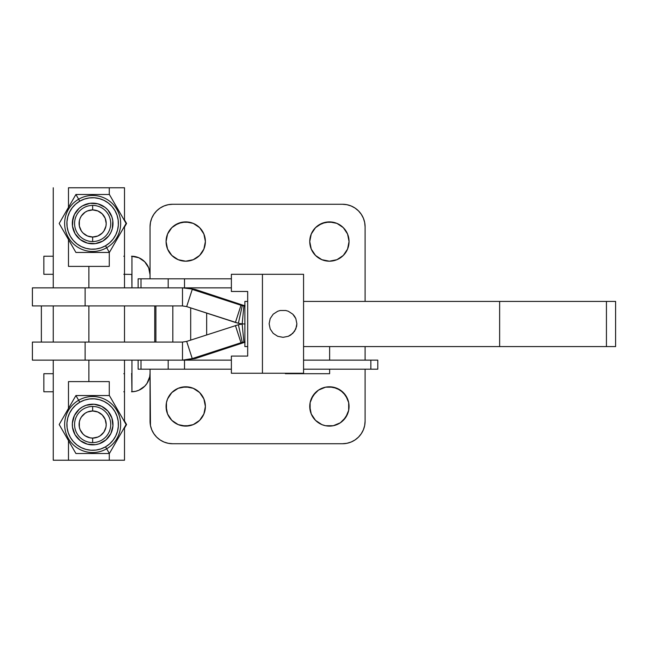 <?xml version="1.0" encoding="UTF-8"?>
<svg xmlns="http://www.w3.org/2000/svg" width="648" height="648" viewBox="0 0 648 648"><rect width="100%" height="100%" fill="white"/><g stroke="black" fill="none" stroke-linecap="round" stroke-linejoin="round"><path stroke-width="0.97" d="M138.186 278.818L140.997 278.818L140.997 287.858L168.18 287.858L85.123 287.858L85.123 305.929L182.493 305.929L182.493 287.858L195.178 289.405L185.563 287.858L195.178 289.405L182.493 287.858L182.493 305.929L186.673 306.593L192.254 289.405L242.271 305.613L238.391 323.263A31.631 31.614 -90 0 0 242.182 323.854L243.899 305.864A13.551 13.551 90 0 1 242.271 305.613L238.391 323.263L235.418 322.453L240.999 305.265L243.194 305.265L195.178 289.405A225.909 1.847 -162 0 0 243.194 305.265L244.442 305.613A13.551 13.551 -90 0 0 244.879 305.702A13.551 13.551 -90 0 1 244.442 305.613L240.999 305.265L192.254 289.405L186.673 306.593L235.418 322.453L240.999 305.265L242.271 305.613A13.551 13.551 90 0 0 243.899 305.864L245.09 305.929L243.899 305.864L242.182 323.854A31.631 31.614 90 0 1 238.391 323.263L186.673 306.593L182.493 305.929L85.123 305.929L85.123 287.858L184.502 287.858L184.502 278.818L231.376 278.818L168.18 278.818L184.502 278.818L184.502 287.858L231.376 287.858L140.997 287.858L140.997 278.818L138.121 278.818L138.121 287.858M32.432 287.858L85.123 287.858L32.4 287.858L32.4 305.929L85.123 305.929L32.432 305.929M33.064 342.071L85.123 342.071L32.4 342.071L32.4 360.142L85.123 360.142L85.123 342.071L182.493 342.071L182.493 360.142L192.254 358.595L186.673 341.407L238.391 324.737A31.631 31.614 90 0 1 242.182 324.146L243.899 342.136A13.551 13.551 90 0 0 242.271 342.387L192.254 358.595L240.999 342.735L243.194 342.735A225.909 1.847 -18 0 0 195.178 358.595L244.442 342.387A13.551 13.551 -90 0 1 244.879 342.298A13.551 13.551 -90 0 0 244.442 342.387L240.999 342.735L235.418 325.547L240.999 342.735L242.271 342.387L238.391 324.737L242.271 342.387A13.551 13.551 90 0 1 243.899 342.136L242.182 324.146A31.631 31.614 -90 0 0 238.391 324.737L186.673 341.407L182.493 342.071L186.673 341.407L192.254 358.595L195.178 358.595L182.493 360.142L182.493 342.071L85.123 342.071L85.123 360.142L168.18 360.142L33.064 360.142M245.09 324L242.182 323.854L245.09 324M243.899 342.136L245.09 342.071L243.899 342.136M247.682 301.409L244.879 301.409L247.682 301.409M615.584 301.409L303.572 301.409L499.632 301.409L499.632 346.591L303.572 346.591L606.439 346.591L499.632 346.591L499.632 301.409L606.439 301.409L606.439 346.591L606.439 301.409L615.6 301.409L615.6 346.591L606.439 346.591L615.6 346.591M247.682 346.591L244.879 346.591L244.879 301.409L244.879 346.591L247.682 346.591M285.355 373.248L285.355 373.702L329.63 373.702L329.63 369.182L329.63 373.702L285.355 373.702L285.355 373.248M329.63 360.142L329.63 346.591L329.63 360.142M309.752 241.542A19.651 19.651 0 0 1 329.403 221.891A19.651 19.651 0 0 1 349.061 241.542L347.563 249.067L343.302 255.442L336.928 259.702L329.403 261.201L321.886 259.702L315.511 255.442L311.251 249.067L309.752 241.542L311.251 234.017L315.511 227.642L321.886 223.382L329.403 221.891L336.928 223.382L343.302 227.642L347.563 234.017L349.061 241.542A19.651 19.651 0 0 1 329.403 261.201A19.651 19.651 0 0 1 309.752 241.542L311.251 234.017L313.065 230.623M166.074 241.542A19.651 19.651 0 0 1 185.725 221.891A19.651 19.651 0 0 1 205.384 241.542L203.885 249.067L199.625 255.442L193.25 259.702L185.725 261.201L178.208 259.702L171.825 255.442L167.565 249.067L166.074 241.542L167.565 234.017L171.825 227.642L178.208 223.382L185.725 221.891L193.25 223.382L199.625 227.642L203.885 234.017L205.384 241.542A19.651 19.651 0 0 1 185.725 261.201A19.651 19.651 0 0 1 166.074 241.542L167.565 234.017L169.387 230.623M348.681 410.289L349.061 406.458A19.651 19.651 0 0 1 329.403 426.109A19.651 19.651 0 0 1 309.752 406.458L311.251 413.983L315.511 420.358L321.886 424.618L325.571 425.736L333.242 425.736L340.322 422.796L345.749 417.377L348.681 410.289L348.681 402.627L345.749 395.539L340.322 390.112L333.242 387.18L325.571 387.18L318.484 390.112L313.065 395.539L310.133 402.627L310.133 410.289M205.003 410.289L205.384 406.458A19.651 19.651 0 0 1 185.725 426.109A19.651 19.651 0 0 1 166.074 406.458L167.565 413.983L171.825 420.358L178.208 424.618L185.725 426.109L193.25 424.618L199.625 420.358L203.885 413.983L205.384 406.458L203.885 398.933L199.625 392.558L193.25 388.298L185.725 386.799L178.208 388.298L171.825 392.558L167.565 398.933L166.447 402.627L166.447 410.289M351.151 442.017L346.915 443.297L342.509 443.734L172.627 443.734L168.213 443.297L163.976 442.017L160.072 439.927L156.646 437.117L153.843 433.69L151.754 429.786L150.466 425.55L150.036 369.182L150.036 421.143A22.591 22.591 0 0 0 172.627 443.734L342.509 443.734A22.591 22.591 0 0 0 365.099 421.143L364.67 425.55L363.382 429.786L361.292 433.69L358.482 437.117L355.064 439.927L351.151 442.017L346.915 443.297M365.099 346.591L365.099 360.142L365.099 346.591M365.099 369.182L365.099 421.143L365.099 369.182M163.976 442.017L160.072 439.927M156.646 437.117L153.843 433.69M151.754 429.786L150.466 425.55M243.899 342.525L244.879 342.525L243.899 342.525M310.133 402.627L309.752 406.458A19.651 19.651 0 0 1 329.403 386.799A19.651 19.651 0 0 1 349.061 406.458L348.681 402.627M347.563 398.933L343.302 392.558L336.928 388.298L329.403 386.799L325.571 387.18M321.886 388.298L318.484 390.112M315.511 392.558L311.251 398.933M311.251 413.983L315.511 420.358L321.886 424.618M325.571 425.736L333.242 425.736M336.928 424.618L340.322 422.796M343.302 420.358L347.563 413.983M166.447 402.627L166.074 406.458A19.651 19.651 0 0 1 185.725 386.799A19.651 19.651 0 0 1 205.384 406.458L205.003 402.627M203.885 398.933L199.625 392.558L193.25 388.298M189.564 387.18L181.894 387.18M178.208 388.298L174.806 390.112M171.825 392.558L167.565 398.933M167.565 413.983L171.825 420.358L178.208 424.618L181.894 425.736L189.564 425.736M193.25 424.618L196.644 422.796M199.625 420.358L203.885 413.983M206.663 334.903L206.663 313.097L206.663 334.903M190.682 340.103L190.682 307.897L190.682 340.103M150.036 226.857L150.036 278.818L150.036 226.857A22.591 22.591 0 0 1 172.627 204.266L168.213 204.703L163.976 205.983L160.072 208.073L156.646 210.884L153.843 214.31L151.754 218.214L150.466 222.45L150.036 226.857M243.575 305.386L244.879 305.386L243.575 305.386M365.099 301.409L365.099 226.857L364.67 222.45L363.382 218.214L361.292 214.31L358.482 210.884L355.064 208.073L351.151 205.983L346.915 204.703L342.509 204.266L172.627 204.266L342.509 204.266A22.591 22.591 0 0 1 365.099 226.857L365.099 301.409M351.151 205.983L346.915 204.703M156.646 210.884L153.843 214.31M151.754 218.214L150.466 222.45M347.563 249.067L343.302 255.442M340.322 257.888L336.928 259.702M321.886 259.702L315.511 255.442M318.484 225.204L325.571 222.264L333.242 222.264M345.749 230.623L347.563 234.017M348.681 237.711L349.061 241.542M203.885 249.067L199.625 255.442M196.644 257.888L193.25 259.702M178.208 259.702L171.825 255.442M174.806 225.204L181.894 222.264L189.564 222.264M202.071 230.623L203.885 234.017M205.003 237.711L205.384 241.542M124.505 219.907L126.563 223.471L124.505 227.035M126.563 223.471L124.489 219.883M74.415 214.48A20.331 20.331 0 0 0 72.365 222.134L74.415 214.48L76.521 211.094A20.331 20.331 0 0 0 74.415 214.472L79.242 208.186L82.482 205.862L89.999 203.31L97.913 203.828L105.033 207.336L107.941 210.065L111.902 216.934L112.809 220.814L112.29 228.736L110.889 232.462L108.783 235.848L102.813 241.08L95.305 243.624A20.331 20.331 0 0 0 102.813 241.08A20.331 20.331 0 0 1 75.047 233.636A20.331 20.331 0 0 1 82.482 205.862A20.331 20.331 0 0 0 76.529 211.086M72.365 222.143A20.331 20.331 0 0 0 72.495 226.112L73.013 218.206M72.495 226.136A20.331 20.331 0 0 0 95.297 243.632M82.482 406.928A20.331 20.331 0 0 0 79.25 409.236L82.482 406.92A20.331 20.331 0 0 1 110.257 414.364A20.331 20.331 0 0 1 102.813 442.139A20.331 20.331 0 0 1 75.047 434.695A20.331 20.331 0 0 1 82.482 406.92L86.119 405.275L93.984 404.239L101.647 406.296L107.941 411.124L111.902 417.992L112.938 425.858L110.889 433.52L106.053 439.814L99.185 443.783A20.331 20.331 0 0 0 112.809 421.889M74.415 415.538A20.331 20.331 0 0 0 72.365 423.201L74.415 415.538L76.521 412.152A20.331 20.331 0 0 0 74.415 415.538L79.242 409.244A20.331 20.331 0 0 0 76.529 412.144M73.402 431.074A20.331 20.331 0 0 0 75.038 434.695L72.495 427.186L72.365 423.201A20.331 20.331 0 0 0 73.394 431.058M83.665 442.77A20.331 20.331 0 0 0 91.319 444.82L87.391 444.172L80.271 440.664A20.331 20.331 0 0 0 83.657 442.762L80.271 440.664L75.047 434.695A20.331 20.331 0 0 0 80.271 440.656M91.328 444.82A20.331 20.331 0 0 0 99.176 443.783L95.305 444.69L87.391 444.172M80.036 194.489L84.2 194.489L75.913 194.489L79.777 201.163A25.75 25.75 0 0 1 114.955 210.592A25.75 25.75 0 0 1 105.527 245.77L109.382 252.453L126.117 223.471L123.736 219.348M119.872 234.293L126.117 223.471L118.973 211.086M119.273 211.613L119.58 212.139M116.243 206.372L117.75 208.98M114.745 203.764L109.382 194.489L75.913 194.489L59.187 223.471L75.913 252.453L109.382 252.453L106.661 247.73A28.01 28.01 0 0 0 116.907 209.466A28.01 28.01 0 0 0 78.643 199.211A28.01 28.01 0 0 1 116.907 209.466A28.01 28.01 0 0 1 106.661 247.73A28.01 28.01 0 0 1 68.388 237.476A28.01 28.01 0 0 1 78.643 199.211A28.01 28.01 0 0 0 68.388 237.476A28.01 28.01 0 0 0 106.661 247.73L105.527 245.77L109.633 242.83L113.084 239.144L115.749 234.859L117.531 230.137L118.349 225.156L118.187 220.109L117.037 215.193L114.955 210.592L112.015 206.485L108.329 203.035L104.044 200.37L99.314 198.596L94.333 197.77L89.286 197.94L84.37 199.082L79.777 201.163L75.67 204.104L72.22 207.789L69.555 212.082L67.773 216.805L66.955 221.786L67.117 226.832L68.267 231.749L70.349 236.35L73.289 240.449L76.974 243.899L81.259 246.564L85.99 248.346L90.963 249.172L96.009 249.002L100.926 247.86L105.527 245.77A25.75 25.75 0 0 1 70.349 236.35A25.75 25.75 0 0 1 79.777 201.163L75.913 194.489L59.187 223.471L75.913 252.453L109.382 252.453L115.611 241.664M112.963 200.678L109.382 194.489M109.536 194.748L109.982 195.518M110.573 196.538L111.448 198.053M105.268 194.489L96.925 194.489M119.88 212.666L113.538 201.682M80.036 395.547L84.2 395.547L75.913 395.547L79.777 402.23A25.75 25.75 0 0 1 114.955 411.65A25.75 25.75 0 0 1 105.527 446.837L109.382 453.511L126.117 424.529L123.736 420.406M119.872 435.359L126.117 424.529L118.973 412.144M119.273 412.671L119.58 413.197M116.243 407.43L117.75 410.038M114.745 404.822L109.382 395.547L75.913 395.547L59.187 424.529L75.913 453.511L109.382 453.511L106.661 448.789A28.01 28.01 0 0 0 116.907 410.524A28.01 28.01 0 0 0 78.643 400.27A28.01 28.01 0 0 1 116.907 410.524A28.01 28.01 0 0 1 106.661 448.789A28.01 28.01 0 0 1 68.388 438.534A28.01 28.01 0 0 1 78.643 400.27A28.01 28.01 0 0 0 68.388 438.534A28.01 28.01 0 0 0 106.661 448.789L105.527 446.837L109.633 443.896L113.084 440.211L115.749 435.918L117.531 431.195L118.349 426.214L118.187 421.168L117.037 416.251L114.955 411.65L112.015 407.552L108.329 404.101L104.044 401.436L99.314 399.654L94.333 398.828L89.286 398.998L84.37 400.14L79.777 402.23L75.67 405.17L72.22 408.856L69.555 413.141L67.773 417.863L66.955 422.844L67.117 427.891L68.267 432.807L70.349 437.408L73.289 441.515L76.974 444.965L81.259 447.63L85.99 449.404L90.963 450.23L96.009 450.06L100.926 448.918L105.527 446.837A25.75 25.75 0 0 1 70.349 437.408A25.75 25.75 0 0 1 79.777 402.23L75.913 395.547L59.187 424.529L75.913 453.511L109.382 453.511L115.611 442.722M112.963 401.744L109.382 395.547M109.536 395.807L109.982 396.576M110.573 397.597L111.448 399.119M105.268 395.547L96.925 395.547M119.88 413.732L113.538 402.74M68.486 408.426L68.486 381.607L88.881 381.607L88.881 360.142L88.881 381.607L109.277 381.607L109.277 395.547L109.277 381.607L68.486 381.607L68.486 408.426M68.486 460.226L68.486 440.64L68.486 460.226L53.258 460.226L124.505 460.226L68.486 460.226M68.486 187.774L109.277 187.774L109.277 194.489L109.277 187.774L68.486 187.774L68.486 207.36L68.486 187.774M68.486 266.393L68.486 239.574L68.486 266.393L88.881 266.393L88.881 287.858L88.881 266.393L68.486 266.393M88.881 342.071L88.881 305.929L88.881 342.071M109.277 266.393L88.881 266.393L109.277 266.393L109.277 252.453L109.277 266.393M124.505 187.774L109.277 187.774L124.505 187.774L124.505 220.668M109.277 453.511L109.277 460.226L109.277 453.511M88.42 395.547L84.2 395.547M117.758 410.046L115.644 406.377M65.432 413.708L69.684 406.337M61.22 428.069L60.369 426.587M59.778 425.566L59.187 424.529M65.44 435.367L62.743 430.693M68.769 441.134L66.047 436.412M73.54 449.388L69.684 442.714M96.884 453.511L88.379 453.511M95.305 243.624L87.391 243.105L80.271 239.598L75.047 233.636L72.495 226.12M88.42 194.489L84.2 194.489M117.758 208.98L115.644 205.319M65.432 212.641L69.684 205.278M61.22 227.003L60.369 225.52M59.778 224.5L59.187 223.471M65.44 234.301L62.743 229.635M68.769 240.068L66.047 235.354M73.54 248.33L69.684 241.647M96.884 252.453L88.379 252.453M112.809 421.864A20.331 20.331 0 0 0 110.265 414.372M110.257 414.364A20.331 20.331 0 0 0 90.007 404.368M89.991 404.376A20.331 20.331 0 0 0 86.127 405.275M86.111 405.284A20.331 20.331 0 0 0 82.49 406.92M72.365 423.201L73.013 419.264M93.984 404.239L97.913 404.895M101.647 406.296L105.033 408.402M112.938 425.858L112.29 429.794M110.889 433.52L108.783 436.906M86.111 204.217A20.331 20.331 0 0 0 82.49 205.862A20.331 20.331 0 0 1 110.257 213.305A20.331 20.331 0 0 1 102.813 241.08M102.821 241.072A20.331 20.331 0 0 0 108.775 235.856M110.889 232.462L108.783 235.848A20.331 20.331 0 0 0 111.91 216.942M111.902 216.926A20.331 20.331 0 0 0 110.265 213.305M110.257 213.297A20.331 20.331 0 0 0 105.033 207.344M105.025 207.336A20.331 20.331 0 0 0 101.647 205.238L105.033 207.336M101.639 205.23A20.331 20.331 0 0 0 86.127 204.217M91.319 243.761L87.391 243.105M83.657 241.704L80.271 239.598M93.984 203.18L97.913 203.828M112.938 224.799L112.29 228.736M126.563 424.529L124.489 420.941L126.563 424.529L124.505 428.093M131.957 373.248L131.957 360.142L131.957 373.248L131.512 373.702L131.957 373.248L131.957 391.765L131.512 391.773L135.513 391.335A18.525 18.525 0 0 0 135.521 391.335L138.907 390.234L144.763 386.184L147.007 383.397L149.688 376.804A18.525 18.525 0 0 0 149.688 376.804L150.036 373.248A18.525 18.525 0 0 1 131.957 391.765L131.682 373.669M131.957 274.744L131.957 256.235A18.525 18.525 0 0 1 150.036 274.752L148.667 267.77L144.763 261.816L138.907 257.766L131.512 256.227L131.957 256.235L131.957 287.858L131.828 274.428L123.8 274.298M138.891 390.234A18.525 18.525 0 0 0 148.667 380.23M53.249 256.227L43.853 256.227L43.853 274.298L43.853 256.227L53.249 256.227M124.505 256.227L123.8 256.227M53.249 274.298L43.853 274.298L53.249 274.298M124.505 274.298L131.828 274.428M43.853 373.702L53.249 373.702L43.853 373.702L43.853 391.773L43.853 373.702M123.8 373.702L124.505 373.702M123.8 391.773L124.505 391.773M43.853 391.773L53.249 391.773L43.853 391.773M138.907 390.234L142.034 388.492M92.648 442.6L92.648 438.089A13.551 13.551 0 0 1 79.097 424.529A13.551 13.551 0 0 1 92.648 410.978L92.648 406.458A18.071 18.071 0 0 0 74.577 424.529A18.071 18.071 0 0 0 92.648 442.6A18.071 18.071 0 0 1 74.577 424.529A18.071 18.071 0 0 1 92.648 406.458A18.071 18.071 0 0 1 110.727 424.529A18.071 18.071 0 0 1 92.648 442.6A18.071 18.071 0 0 0 110.727 424.529A18.071 18.071 0 0 0 92.648 406.458L92.648 410.978L97.84 412.007L102.238 414.947L105.17 419.345L106.207 424.529L105.948 427.178L103.923 432.062L100.181 435.804L97.84 437.052L92.648 438.089L90.007 437.821L85.123 435.804L83.066 434.111L80.125 429.721L79.356 427.178L79.356 421.889L80.125 419.345L81.381 416.996L85.123 413.262L87.464 412.007L92.648 410.978A13.551 13.551 0 0 1 106.207 424.529A13.551 13.551 0 0 1 92.648 438.089L92.648 442.6M92.648 241.542L92.648 237.022A13.551 13.551 0 0 1 79.097 223.471A13.551 13.551 0 0 1 92.648 209.911L92.648 205.4A18.071 18.071 0 0 0 74.577 223.471A18.071 18.071 0 0 0 92.648 241.542A18.071 18.071 0 0 1 74.577 223.471A18.071 18.071 0 0 1 92.648 205.4A18.071 18.071 0 0 1 110.727 223.471A18.071 18.071 0 0 1 92.648 241.542A18.071 18.071 0 0 0 110.727 223.471A18.071 18.071 0 0 0 92.648 205.4L92.648 209.911L87.464 210.948L85.123 212.196L81.381 215.938L80.125 218.279L79.356 220.822L79.356 226.112L81.381 231.004L83.066 233.053L87.464 235.994L92.648 237.022L97.84 235.994L102.238 233.053L103.923 231.004L105.948 226.112L106.207 223.471L105.17 218.279L102.238 213.889L97.84 210.948L92.648 209.911A13.551 13.551 0 0 1 106.207 223.471A13.551 13.551 0 0 1 92.648 237.022L92.648 241.542M155.901 305.929L155.901 342.071L155.901 305.929M138.121 360.142L138.121 369.182L140.997 369.182L140.997 360.142L168.18 360.142L168.18 369.182L140.997 369.182L168.18 369.182L168.18 360.142L184.502 360.142L184.502 369.182L168.18 369.182L231.376 369.182L184.502 369.182L184.502 360.142L231.376 360.142L140.997 360.142L140.997 369.182L138.186 369.182M376.059 360.142L377.128 360.142M377.695 360.142L303.572 360.142L370.85 360.142L370.85 369.182L303.572 369.182L370.85 369.182L370.85 360.142L377.792 360.142L377.792 369.182L370.85 369.182L377.695 369.182M376.059 369.182L377.128 369.182M140.997 278.818L168.18 278.818L168.18 287.858L168.18 278.818L140.997 278.818M262.44 274.298L303.572 274.298L303.572 373.248L262.44 373.248L262.44 274.298L231.376 274.298L231.376 291.47L247.682 291.47L247.682 356.076L231.376 356.076L231.376 373.248L303.572 373.248L303.572 274.298L231.376 274.298L231.376 291.47L247.682 291.47L247.682 356.076L231.376 356.076L231.376 373.248L262.44 373.248L262.44 274.298M269.139 323.773L270.192 328.957L273.197 333.356L277.7 336.296L283.006 337.333L288.311 336.296L292.815 333.356L295.82 328.957L296.873 323.773L295.82 318.589L294.532 316.24L292.815 314.191L288.311 311.251L285.711 310.481L280.3 310.481L277.7 311.251L273.197 314.191L270.192 318.589L269.139 323.773L270.192 318.589L273.197 314.191L277.7 311.251L280.3 310.481L285.711 310.481L288.311 311.251L292.815 314.191L295.82 318.589L296.873 323.773L296.606 326.422L294.532 331.306L290.709 335.048L288.311 336.296L283.006 337.333L277.7 336.296L273.197 333.356L270.192 328.957L269.139 323.773M41.367 305.929L41.367 342.071M53.249 460.226L53.249 360.142M53.249 342.071L53.249 305.929M53.249 287.858L53.249 187.774M124.505 226.265L124.505 287.858M124.505 305.929L124.505 342.071M124.505 360.142L124.505 421.735M124.505 427.332L124.505 460.226M172.822 342.071L172.822 305.929M154.751 342.071L154.751 305.929"/></g></svg>
